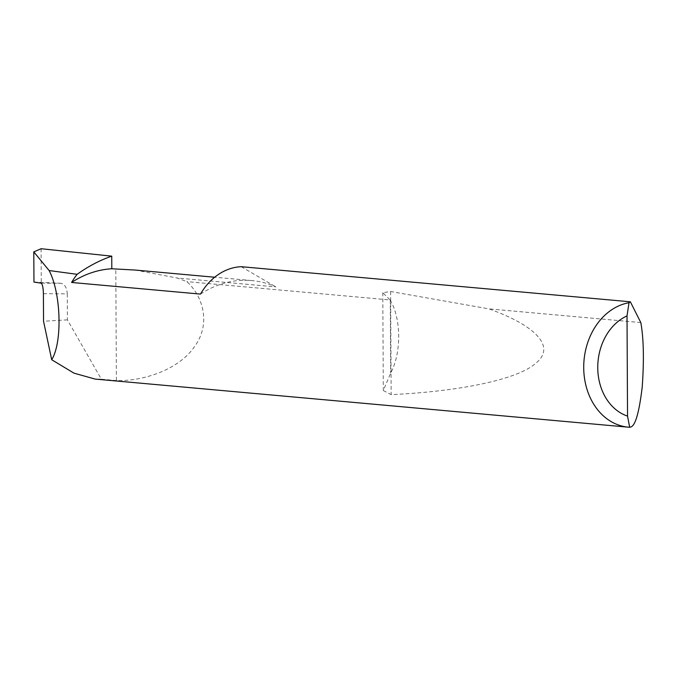 <?xml version="1.0" encoding="UTF-8"?>
<svg xmlns="http://www.w3.org/2000/svg" width="676" height="676" viewBox="0 0 676 676"><rect width="100%" height="100%" fill="white"/><g stroke="black" fill="none" stroke-linecap="round" stroke-linejoin="round"><path stroke-width="0.51" stroke-dasharray="3.38 2.54" d="M200.493 294.094A116.255 93.085 -84.8 0 1 240.707 280.396A116.255 93.085 -84.8 0 1 251.759 280.574A116.255 93.085 -84.8 0 1 275.892 286.903L177.104 277.997L186.863 281.63C202.724 295.987 211.52 323.525 194.375 346.822C178.101 370.44 141.859 381.416 116.382 380.554L115.799 269.132M43.399 293.688L67.27 293.866C66.856 287.782 64.845 284.266 61.229 283.303L41.075 283.151M390.136 299.967L390.28 300.237C401.324 318.827 401.502 352.872 390.66 373.169L383.309 390.534L391.167 394.632C455.083 391.691 517.258 380.436 536.313 362.826C557.142 345.411 532.029 324.125 488.841 308.864L390.627 291.5L382.793 292.708L390.136 299.967L186.863 281.63M640.806 322.57L488.841 308.864M67.27 293.866L67.406 319.866L101.366 379.202L95.147 379.084M101.366 379.202L116.382 380.554M67.406 319.866L43.543 321.252M33.961 282.069L61.127 283.295M41.101 248.726L41.278 282.086M135.065 270.045L177.104 277.997M241.171 266.69L275.892 286.903M390.28 300.237L390.66 373.169M390.627 291.5L391.167 394.632M382.793 292.708L383.309 390.534M251.759 280.574L214.672 277.228"/><path stroke-width="1.01" d="M630.353 301.8L640.806 322.57C643.679 338.38 644.143 359.928 642.2 387.213C639.158 412.352 635.381 425.601 630.877 426.962L629.669 427.274A62.707 50.21 -84.8 0 1 628.401 427.181A62.707 50.21 -84.8 0 1 583.718 366.857A62.707 50.21 -84.8 0 1 629.018 302.721L630.353 301.8L241.171 266.69A62.707 50.21 95.2 0 0 240.631 266.724A62.707 50.21 95.2 0 0 200.493 294.094L71.597 282.467A116.255 93.085 -84.8 0 1 111.81 268.769L135.065 270.045L214.672 277.228M33.8 251.886L33.961 282.069L41.118 283.16C42.461 284.106 43.222 287.613 43.399 293.688L43.543 321.252L51.706 359.725C62.538 342.369 61.119 293.266 49.12 270.544L77.148 274.321A177.289 141.96 -84.8 0 1 111.743 256.153L41.101 248.726L33.8 251.886L49.12 270.544M71.597 282.467A62.707 50.21 -84.8 0 1 77.148 274.321M628.401 427.181L95.147 379.084L73.963 373.144L51.706 359.725M111.743 256.153L111.81 268.769M629.018 302.721L627.015 315.912L627.539 416.103L629.669 427.274M627.015 315.912A52.677 42.182 95.2 0 0 597.753 367.719A52.677 42.182 95.2 0 0 627.539 416.103"/></g></svg>
